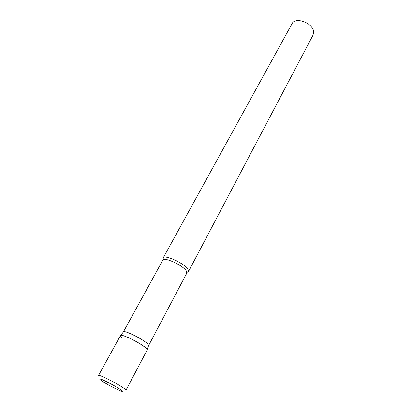 <?xml version="1.0" encoding="UTF-8"?>
<svg xmlns="http://www.w3.org/2000/svg" width="412" height="412" viewBox="0 0 412 412"><rect width="100%" height="100%" fill="white"/><g stroke="black" fill="none" stroke-linecap="round" stroke-linejoin="round"><path stroke-width="0.62" d="M147.177 349.968C148.325 348.804 137.505 341.62 128.683 337.763C123.811 335.641 121.071 334.915 120.464 335.584L98.54 375.425C98.978 375.08 101.651 376.089 106.564 378.443C115.463 382.712 126.839 389.628 125.984 390.2L147.177 349.968M123.332 332.026L123.507 331.799C124.949 330.156 144.056 339.761 147.836 344.056L148.572 345.611M121.489 337.31C120.484 336.331 120.191 335.708 120.613 335.44C122.07 333.772 142.305 343.974 146.337 348.439L147.218 349.762L148.66 345.344M163.348 259.684L163.162 257.974C164.326 254.111 184.803 263.536 188.027 269.474L188.464 271.601L186.935 272.383M163.162 257.974L292.051 23.711C295.224 16.537 312.919 22.923 313.614 31.58L313.084 35.041L188.464 271.601M115.633 388.686C121.658 391.565 123.657 392.121 121.633 390.355C118.156 387.862 113.017 384.916 106.214 381.507C92.391 374.735 102.706 382.439 115.633 388.686M123.363 331.943L162.812 260.168C163.899 256.537 183.314 265.488 186.399 271.091L186.827 273.099L148.619 345.544M123.507 331.799L120.613 335.44"/></g></svg>
